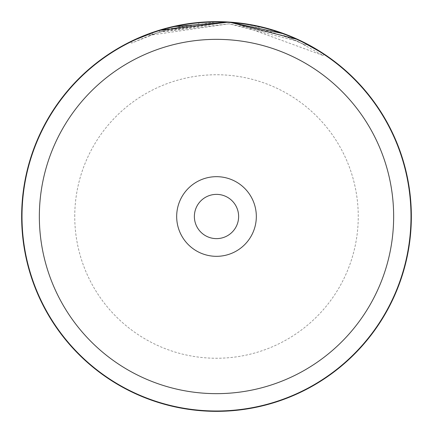 <?xml version="1.0" encoding="UTF-8"?>
<svg xmlns="http://www.w3.org/2000/svg" width="433" height="433" viewBox="0 0 433 433"><rect width="100%" height="100%" fill="white"/><g stroke="black" fill="none" stroke-linecap="round" stroke-linejoin="round"><path stroke-width="0.32" stroke-dasharray="2.17 1.62" d="M194.374 216.5A22.126 22.126 0 0 0 216.5 238.626A22.126 22.126 0 0 0 238.626 216.5A22.126 22.126 0 0 1 216.5 238.626A22.126 22.126 0 0 1 194.374 216.5A22.126 22.126 0 0 1 216.5 194.374A22.126 22.126 0 0 1 238.626 216.5A22.126 22.126 0 0 1 216.5 238.626A22.126 22.126 0 0 1 194.374 216.5A22.126 22.126 0 0 1 216.5 194.374A22.126 22.126 0 0 1 238.626 216.5A22.126 22.126 0 0 0 216.5 194.374A22.126 22.126 0 0 0 194.374 216.5M410.998 216.5A194.498 194.498 0 0 0 216.5 22.002A194.498 194.498 0 0 0 22.002 216.5A194.498 194.498 0 0 0 216.5 410.998A194.498 194.498 0 0 0 410.998 216.5M256.325 216.5A39.825 39.825 0 0 1 216.5 256.325A39.825 39.825 0 0 1 176.675 216.5A39.825 39.825 0 0 1 216.5 176.675A39.825 39.825 0 0 1 256.325 216.5M411.35 216.5A194.85 194.85 0 0 0 216.5 21.65A194.85 194.85 0 0 0 21.65 216.5A194.85 194.85 0 0 0 216.5 411.35A194.85 194.85 0 0 0 411.35 216.5A194.85 194.85 0 0 1 216.5 411.35A194.85 194.85 0 0 1 21.65 216.5M150.024 35.225L166.099 30.115L152.459 34.353L131.567 43.105L158.846 32.226L228.938 23.82L297.39 41.178L323.04 55.467L238.946 24.73A193.08 193.08 0 0 1 258.734 28.096L293.358 39.376L305.747 45.281L284.302 35.717L229.025 23.826L150.024 35.225L149.412 33.563L165.639 28.405L149.553 33.514M323.04 55.467L324.014 53.995L322.85 53.232M321.394 52.296L319.365 51.013M316.718 49.394L313.562 47.549M309.649 45.357L305.53 43.181M299.999 40.448L290.819 36.377M284.762 34.001L274.143 30.37M270.885 29.395L239.151 22.971A194.85 194.85 0 0 1 259.118 26.37L289.834 35.977M151.994 32.637L152.459 34.353M290.256 36.15L305.676 43.251M175.073 26.104L165.552 28.432L179.592 25.179L198.698 22.467L181.151 24.881M159.539 32.015L218.914 23.436L166.012 30.137L179.928 26.916L198.861 24.226L178.997 27.095A193.08 193.08 0 0 0 159.539 32.015L159.014 30.321L218.351 21.661M217.074 21.65L206.601 21.904M199.765 22.37L184.279 24.335M180.409 25.022L178.824 25.325M159.014 30.321A194.85 194.85 0 0 1 178.65 25.363L178.672 25.358M198.861 24.226L198.698 22.467L198.861 24.226M179.928 26.916L179.592 25.179M178.997 27.095L178.65 25.363M218.914 23.436L218.936 21.666L218.914 23.436M166.012 30.137L165.552 28.432M238.946 24.73L239.151 22.971L238.946 24.73M258.734 28.096L259.118 26.37L258.734 28.096M166.099 30.115L165.639 28.405M74.747 216.5A141.753 141.753 0 0 1 216.5 74.747A141.753 141.753 0 0 1 358.253 216.5A141.753 141.753 0 0 1 216.5 358.253A141.753 141.753 0 0 1 74.747 216.5M131.567 43.105L130.788 41.514M305.747 45.281L306.564 43.711"/><path stroke-width="0.65" d="M393.651 216.5A177.151 177.151 0 0 0 216.5 39.349A177.151 177.151 0 0 0 39.349 216.5A177.151 177.151 0 0 0 216.5 393.651A177.151 177.151 0 0 0 393.651 216.5M410.998 216.5A194.498 194.498 0 0 0 216.5 22.002A194.498 194.498 0 0 0 22.002 216.5A194.498 194.498 0 0 0 216.5 410.998A194.498 194.498 0 0 0 410.998 216.5M176.675 216.5A39.825 39.825 0 0 0 216.5 256.325A39.825 39.825 0 0 0 256.325 216.5A39.825 39.825 0 0 0 216.5 176.675A39.825 39.825 0 0 0 176.675 216.5M194.374 216.5A22.126 22.126 0 0 0 216.5 238.626A22.126 22.126 0 0 0 238.626 216.5A22.126 22.126 0 0 0 216.5 194.374A22.126 22.126 0 0 0 194.374 216.5M149.553 33.514L130.788 41.514L158.316 30.537L229.057 22.056L298.126 39.571L324.014 53.995M322.85 53.232L321.394 52.296M319.365 51.013L316.718 49.394M313.562 47.549L309.649 45.357M305.53 43.181L299.999 40.448M290.819 36.377L284.952 34.072M274.143 30.37L270.885 29.395M289.834 35.977L290.256 36.15M305.676 43.251L284.919 34.055L229.133 22.061L172.172 26.759L149.412 33.563M218.351 21.661L217.074 21.65M206.601 21.904L199.765 22.37M184.279 24.335L180.409 25.022M178.824 25.325L175.073 26.104M181.151 24.881L178.672 25.358M411.35 216.5A194.85 194.85 0 0 0 216.5 21.65A194.85 194.85 0 0 0 21.65 216.5A194.85 194.85 0 0 0 216.5 411.35A194.85 194.85 0 0 0 411.35 216.5"/></g></svg>
